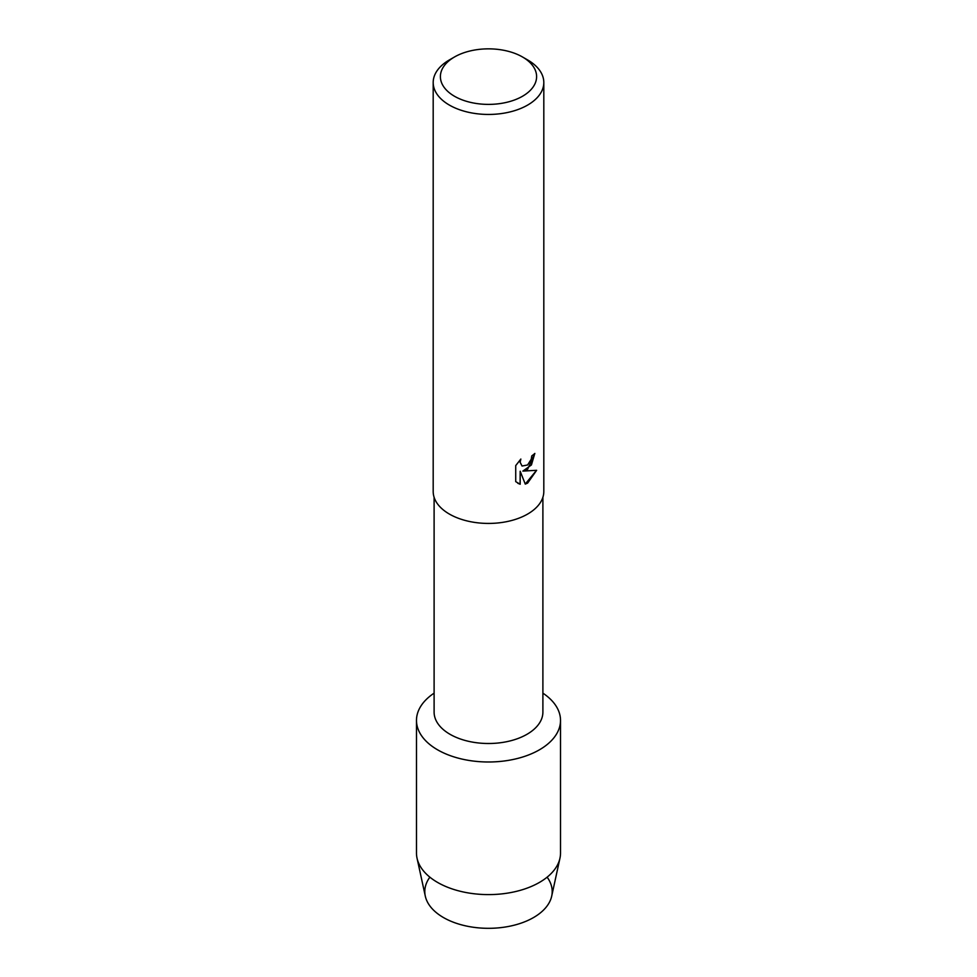 <?xml version="1.0" encoding="UTF-8"?>
<svg xmlns="http://www.w3.org/2000/svg" width="977" height="977" viewBox="0 0 977 977"><rect width="100%" height="100%" fill="white"/><g stroke="black" fill="none" stroke-linecap="round" stroke-linejoin="round"><path stroke-width="1.47" d="M547.132 877.175A63.7 36.772 180 0 1 533.54 917.55A63.7 36.772 180 0 1 452.876 922.032A63.7 36.772 180 0 1 429.868 877.175M542.894 497.281L542.894 712.099A54.394 31.398 180 0 1 526.957 734.313A54.394 31.398 180 0 1 467.69 741.116A54.394 31.398 180 0 1 434.106 712.099L434.106 497.281M539.426 749.811A72.017 41.584 180 0 1 439.406 750.837A72.017 41.584 180 0 1 434.106 693.157A72.017 41.584 180 0 0 416.483 720.415A72.017 41.584 180 0 0 460.936 758.824A72.017 41.584 180 0 0 539.426 749.811A72.017 41.584 180 0 0 542.894 693.157A72.017 41.584 180 0 1 560.517 720.415A72.017 41.584 180 0 1 539.426 749.811M522.512 56.984L527.617 59.927A55.31 31.936 180 0 1 543.81 82.508L543.81 491.492A55.31 31.936 180 0 1 527.617 514.073A55.31 31.936 180 0 1 467.336 520.997A55.31 31.936 180 0 1 433.19 491.492L433.19 82.508A55.31 31.936 180 0 1 449.383 59.927L454.488 56.984A48.105 27.771 180 0 1 522.512 56.984A48.105 27.771 180 0 1 522.512 96.259A48.105 27.771 180 0 1 454.488 96.259A48.105 27.771 180 0 1 454.488 56.984L449.383 59.927M527.617 469.278L522.866 471.097L536.642 470.303L527.617 483.114L525.272 484.103L520.179 471.256L520.179 484.25L515.722 481.637L515.722 465.602L520.851 459.056L520.155 462.243L522.06 466.029L527.604 464.979L531.232 459.239L531.757 455.917A55.31 31.936 0 0 0 534.859 453.438L527.617 469.278M543.81 82.508A55.31 31.936 180 0 1 527.617 105.089A55.31 31.936 180 0 1 467.336 112.013A55.31 31.936 180 0 1 433.19 82.508M534.798 453.487L531.427 464.942L522.866 471.097M525.26 484.055L536.556 470.316M517.798 483.285L520.106 484.213L520.179 471.256M522.036 466.017L520.094 462.206L520.717 459.19M560.517 720.415L560.517 853.019A72.017 41.584 180 0 1 559.955 858.209L551.7 896.129A63.7 36.772 180 0 1 533.54 917.55A63.7 36.772 180 0 1 467.849 926.33A63.7 36.772 180 0 1 425.3 896.129L417.045 858.209A72.017 41.584 180 0 1 416.483 853.019L416.483 720.415M559.955 858.209A72.017 41.584 180 0 1 539.426 882.426A72.017 41.584 180 0 1 465.15 892.355A72.017 41.584 180 0 1 417.045 858.209"/></g></svg>
